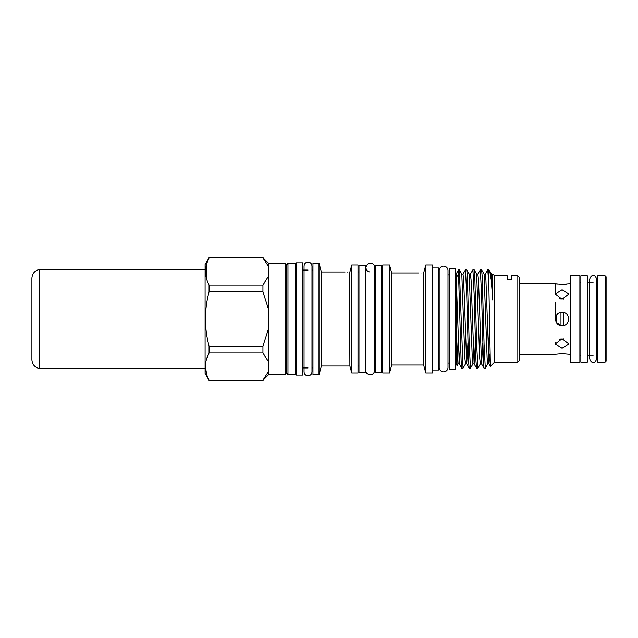 <?xml version="1.0" encoding="UTF-8"?>
<svg xmlns="http://www.w3.org/2000/svg" width="638" height="638" viewBox="0 0 638 638"><rect width="100%" height="100%" fill="white"/><g stroke="black" fill="none" stroke-linecap="round" stroke-linejoin="round"><path stroke-width="0.96" d="M580.867 319L580.867 275.776L587.295 275.776L587.295 362.224L580.867 362.224L580.867 319M421.08 273.032C418.209 272.976 418.209 272.976 421.08 273.032C418.209 272.976 418.209 272.976 421.08 273.032C423.951 272.976 423.951 272.976 421.08 273.032M425.785 372.983L425.785 265.017L432.716 265.017L432.716 372.983L425.785 372.983L423.648 365.016L423.313 272.984M423.648 365.016L391.7 365.016L391.7 272.984L389.563 265.017L382.736 265.017L382.736 372.983L389.563 372.983L389.563 265.017M432.716 370.016L438.649 370.016L438.649 267.984L432.716 267.984M381.747 265.312L381.747 372.688L375.311 372.688L375.311 265.312L381.747 265.312M448.004 367.44A4.402 4.402 0 0 1 443.601 371.85A4.402 4.402 0 0 1 439.191 367.44L439.191 270.56A4.402 4.402 0 0 1 443.601 266.15A4.402 4.402 0 0 1 448.004 270.56L448.004 367.44M556.272 315.666L556.272 322.334L555.379 318.944M559.111 298.64L563.442 298.361L563.442 299.086M562.062 299.206L568.737 294.038L562.062 289.764L555.379 294.038L562.062 299.206M563.992 312.604L565.061 313.035M568.474 317.134L568.737 319M562.062 325.683C570.667 326.098 570.691 311.91 562.062 312.317C553.441 311.902 553.441 326.09 562.062 325.683M555.379 294.038L555.379 283.695L562.062 284.333L568.219 283.79M566.767 284.014L564.718 284.229M568.275 354.218L562.062 353.667L555.379 354.305L519.308 354.305M562.062 348.236L568.737 343.962L562.062 338.794L555.379 343.962L562.062 348.236M563.442 338.914L563.442 339.639L559.111 339.36M559.526 312.819L560.969 312.413L560.969 325.587L556.272 322.334M556.982 314.662L557.748 313.904M570.476 283.695L568.737 283.695M555.379 283.695L519.308 283.695M570.476 354.305L568.737 354.305M563.442 312.468L563.442 325.532M517.825 275.823L519.308 277.307L519.308 360.693L517.825 362.177L517.825 275.823L511.516 275.823L511.516 279.444L507.306 279.444L507.306 275.823L494.562 275.823L492.751 274.013L492.783 300.099L491.252 280.082L489.729 271.022L488.556 269.81L487.751 269.81L485.263 274.085L485.933 280.066L488.979 363.915L489.832 354.034M517.825 362.177L494.562 362.177L494.562 275.823M494.562 362.177L490.399 366.34L488.556 269.81M488.556 280.449L487.751 269.81M485.295 368.19L484.003 368.15L483.397 361.084L481.57 294.405L480.334 269.81L481.626 269.85L482.224 276.916L484.059 343.595L485.295 368.19L487.783 363.915L488.979 363.915L490.375 366.332M480.334 269.81L477.846 274.085L478.508 280.066L481.554 363.915L482.791 343.069M477.87 368.19L476.578 368.15L475.98 361.084L474.146 294.405L472.91 269.81L474.201 269.85L474.808 276.916L476.634 343.595L477.87 368.19L480.358 363.915L481.554 363.915L484.003 368.15M472.91 269.81L470.421 274.085L471.083 280.066L474.13 363.915L475.374 343.069M470.453 368.19L469.153 368.15L468.555 361.084L466.721 294.405L465.485 269.81L466.777 269.85L467.383 276.916L469.209 343.595L470.453 368.19L472.941 363.915L474.13 363.915L476.578 368.15M465.485 269.81L462.997 274.085L463.666 280.066L466.713 363.915L467.949 343.069M456.465 342.159L457.079 365.638L456.465 364.577L456.465 277.299L458.547 273.989L458.547 269.81L459.36 269.85L463.029 368.19L465.517 363.915L466.713 363.915L469.153 368.15M463.029 368.19L461.737 368.15L461.13 361.084L458.547 273.989M579.87 362.201L579.87 275.799L570.476 275.799L570.476 362.201L579.87 362.201M597.686 282.754L596.769 282.754M593.236 282.754L587.295 282.754M580.867 282.754L579.87 282.754M597.686 355.246L596.769 355.246L596.769 358.787L596.769 279.213C595.597 276.318 594.417 275.137 593.236 275.68C591.769 275.321 590.589 276.501 589.695 279.213L589.695 358.787C590.589 361.499 591.769 362.679 593.236 362.32C594.417 362.863 595.597 361.682 596.769 358.787M593.236 355.246L587.295 355.246M580.867 355.246L579.87 355.246M455.476 268.526L455.476 369.474L449.288 369.474L449.288 268.526L455.476 268.526M605.111 362.177L605.111 275.823L597.686 275.823L597.686 362.177L605.111 362.177L606.1 361.188L606.1 276.812L605.111 275.823M347.351 272.043C344.48 271.987 344.48 271.987 347.351 272.043C344.48 271.987 344.48 271.987 347.351 272.043C350.222 271.987 350.222 271.987 347.351 272.043M351.761 372.983L351.761 265.017L357.99 265.017L357.99 372.983L351.761 372.983L349.887 366.013L349.584 271.987M349.887 366.013L321.377 366.013L321.377 271.987L319 263.135L312.963 263.135L312.963 374.865L319 374.865L319 263.135M365.414 265.312L365.414 372.688L358.979 372.688L358.979 265.312L365.414 265.312M302.571 319L302.571 262.888L296.136 262.888L296.136 375.112L302.571 375.112L302.571 319M287.977 374.865L295.147 374.865L295.147 263.135L287.977 263.135L287.977 374.865L286.733 372.72L286.733 265.28L287.977 263.135M286.733 372.72L285.497 374.865L285.497 263.135L268.431 263.135L262.936 257.64L209.089 257.768C204.232 266.804 204.232 275.887 209.089 285.019L262.936 285.019L268.431 276.358L268.431 263.135M206.401 359.68L209.089 352.981L209.089 346.251L262.936 346.251L268.431 328.937L268.431 276.358M285.497 374.865L268.431 374.865L262.936 380.36L209.089 380.36L205.093 373.429L205.093 264.571L209.089 257.64M268.431 309.063L262.936 291.749L209.089 291.749C206.72 300.626 205.492 309.709 205.404 319C205.476 328.179 206.704 337.263 209.089 346.251M209.089 291.749L209.089 285.019M206.497 278.654L206.345 264.658M206.481 264.172L209.089 257.768L262.936 257.64M206.672 374.458L205.404 366.611M209.089 380.36L262.936 380.232L268.431 371.579L268.431 361.642L262.936 352.981L209.089 352.981C204.232 362.025 204.232 371.109 209.089 380.232M262.936 352.981L262.936 346.251M262.936 291.749L262.936 285.019M268.431 266.421L262.936 257.768M268.431 374.865L268.431 371.579M268.431 361.642L268.431 328.937M457.095 365.638L458.092 363.915L456.808 341.482L456.465 319M456.465 277.299L456.465 273.423L458.547 269.81M560.969 338.866L560.969 339.671L559.853 339.528M559.853 298.472L560.969 298.329L560.969 299.134M559.502 353.763L561.584 353.675M561.982 284.333L559.51 284.237M557.301 284.006L555.905 283.79M555.379 319L555.379 302.324M31.9 278.272L31.9 359.728C32.227 364.394 34.659 367.313 39.189 368.485L39.189 269.515C34.659 270.687 32.227 273.606 31.9 278.272L31.9 356.642M456.465 284.763L459.288 363.915L460.524 343.069M459.36 269.85L461.808 274.085L464.855 357.934L465.517 363.915M466.777 269.85L469.225 274.085L472.272 357.934L472.941 363.915M474.201 269.85L476.65 274.085L479.696 357.934L480.358 363.915M481.626 269.85L484.075 274.085L487.121 357.934L487.783 363.915M488.381 357.487L489.362 327.454M489.729 271.022L491.491 274.085L492.783 300.099M308.018 375.854C305.61 375.623 304.294 374.299 304.055 371.898L304.055 266.102C304.294 263.701 305.61 262.377 308.018 262.146C310.419 262.377 311.735 263.701 311.974 266.102L311.974 371.898C311.735 374.299 310.419 375.623 308.018 375.854M312.963 367.943L311.974 367.943L311.974 371.898M418.855 272.984L391.7 272.984M423.648 272.984L425.785 265.017M382.736 271.94L381.747 271.94M439.191 274.914L438.649 274.914M449.288 274.914L448.004 274.914M456.465 274.914L455.476 274.914M375.311 271.94L374.769 271.94M365.414 366.06L365.957 366.06L365.957 370.415C364.792 374.179 373.397 377.84 374.769 370.415L374.769 267.585C375.83 263.781 367.4 260.144 365.957 267.585L365.957 271.94L365.414 271.94M369.705 271.94C367.384 271.413 366.14 269.962 365.957 267.585L365.957 370.415M345.126 271.987L321.377 271.987M349.887 271.987L351.761 265.017M358.979 271.94L357.99 271.94M312.963 270.057L311.974 270.057M308.018 270.057L302.571 270.057M296.136 270.057L295.147 270.057M286.733 265.28L285.497 263.135M296.136 367.943L295.147 367.943M308.018 367.943L302.571 367.943M358.979 366.06L357.99 366.06M321.377 366.013L319 374.865M375.311 366.06L374.769 366.06M456.465 363.086L455.476 363.086M458.092 363.915L459.288 363.915L461.737 368.15M461.808 274.085L462.997 274.085M469.225 274.085L470.421 274.085M476.65 274.085L477.846 274.085M484.075 274.085L485.263 274.085M491.491 274.085L492.688 274.085M555.379 342.582L555.379 343.962M449.288 363.086L448.004 363.086M439.191 363.086L438.649 363.086M382.736 366.06L381.747 366.06M391.7 365.016L389.563 372.983M39.189 269.515L205.093 269.515M39.189 368.485L205.093 368.485"/></g></svg>
